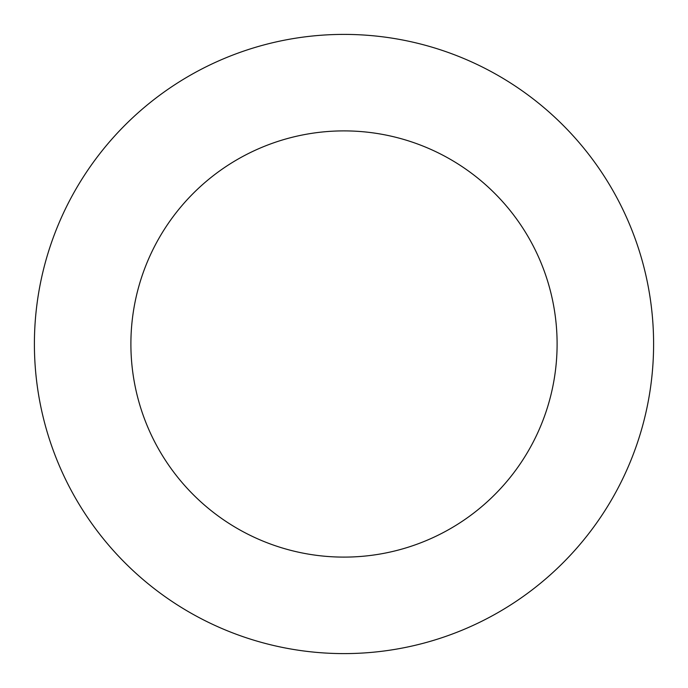 <?xml version="1.0" encoding="UTF-8"?>
<svg xmlns="http://www.w3.org/2000/svg" width="688" height="688" viewBox="0 0 688 688"><rect width="100%" height="100%" fill="white"/><g stroke="black" fill="none" stroke-linecap="round" stroke-linejoin="round"><path stroke-width="1.03" d="M130.892 344A213.108 213.108 0 0 1 450.554 159.444A213.108 213.108 0 0 1 450.554 528.556A213.108 213.108 0 0 1 130.892 344M34.4 344A309.6 309.6 0 0 1 498.8 75.878A309.6 309.6 0 0 1 498.8 612.122A309.6 309.6 0 0 1 34.4 344"/></g></svg>
